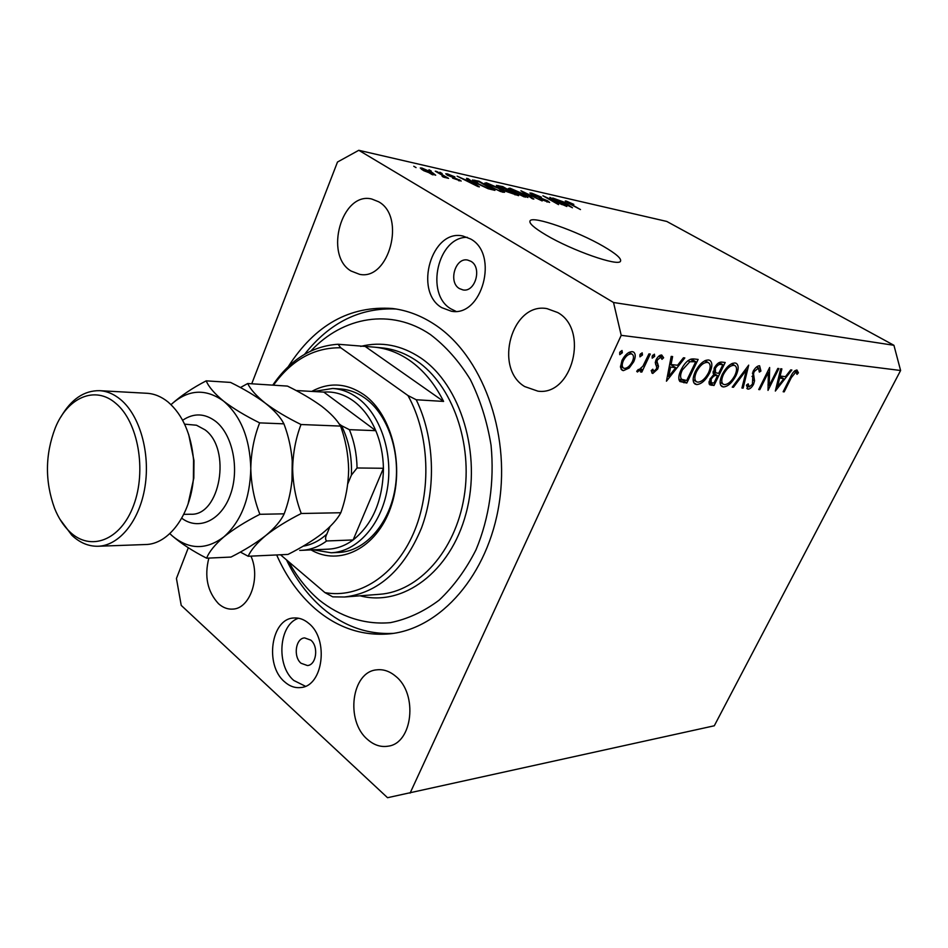 <?xml version="1.0" encoding="UTF-8"?>
<svg xmlns="http://www.w3.org/2000/svg" width="948" height="948" viewBox="0 0 948 948"><rect width="100%" height="100%" fill="white"/><g stroke="black" fill="none" stroke-linecap="round" stroke-linejoin="round"><path stroke-width="1.42" d="M603.414 246.35C577.533 231.205 532.776 215.457 530.074 220.801C528.759 223.171 534.056 227.887 545.953 234.974C572 250.545 618.582 266.803 620.502 261.221C621.663 258.614 615.975 253.661 603.414 246.35M470.919 261.304L467.625 260.048C455.218 257.228 448.06 282.243 459.401 288.571L462.991 289.922C475.304 292.553 482.319 267.466 470.919 261.304M310.814 640.125L304.628 637.909C295.622 638.241 293.027 656.715 301.037 663.256L307.436 665.543C316.383 665.093 318.86 646.536 310.814 640.125M284.424 681.671C264.445 664.951 271.14 618.617 293.785 617.989C299.106 617.586 304.142 619.411 308.894 623.488C329.11 639.367 323.102 686.198 300.824 687.525C294.982 688.212 289.507 686.257 284.424 681.671M305.422 686.257L293.773 680.451C275.797 665.378 278.866 624.341 298.513 618.226M470.623 238.991L462.932 236.028C431.66 228.575 413.494 291.427 441.744 307.65L451.295 311.217C481.999 317.45 499.3 254.147 470.623 238.991M467.364 237.332C437.834 236.514 424.834 293.963 450.833 308.823L455.905 311.323M276.662 554.947C286.249 576.704 299.07 594.621 315.115 608.699C337.358 627.777 362.16 636.167 389.521 633.856C440.358 629.01 488.327 574.962 499.217 503.104C510.344 431.328 481.572 355.062 434.646 324.5C421.196 315.66 407.154 310.328 392.543 308.503C349.824 305.481 315.068 324.856 288.251 366.639M378.596 201.746L371.723 199.009C341.754 191.377 323.825 255.154 351.009 270.998L359.529 274.316C388.976 280.928 406.277 216.571 378.596 201.746M208.856 558.088C204.211 576.431 207.422 591.623 218.478 603.675C222.875 607.621 227.638 609.434 232.758 609.102C249.893 608.794 260.795 577.593 250.947 556.144M395.624 676.232C389.652 671.208 383.359 669.075 376.747 669.845C351.578 671.658 345.167 720.812 367.48 739.404C373.903 745.104 380.776 747.368 388.088 746.183C412.724 743.422 418.163 693.782 395.624 676.232M557.673 312.52L547.008 308.633C511.837 301.938 493.363 368.097 524.682 386.559L537.895 391.157C572.26 396.146 589.395 329.643 557.673 312.52M188.32 547.743L176.435 578.47L181.222 605.393L387.542 797.706L714.294 725.777L900.6 370.502L893.928 345.297L613.534 302.507L358.782 150.294L337.488 162.037L251.73 383.786M769.255 385.611L777.822 368.428L778.889 368.547L768.01 390.386L768.39 372.339L759.798 389.64L758.708 389.545L769.634 367.504L769.255 385.611L767.963 384.852M753.056 371.438C755.165 367.706 757.345 365.821 759.597 365.762L760.936 371.059L759.336 372.078L758.471 368.061L754.158 371.58L753.53 373.832L754.549 380.835L753.577 384.284C751.776 387.495 749.915 389.118 747.96 389.166L746.491 385.101L748.185 383.833L749.204 386.903L752.416 384.272L753.056 371.438M748.695 365.146L743.149 388.135L741.94 388.028L746.42 369.933L733.468 387.258L732.235 387.151L748.695 365.146M735.02 362.977L736.323 363.38C738.883 365.395 738.776 369.471 736.015 375.586C732.117 382.791 727.922 386.583 723.419 386.962L721.961 386.547C719.39 384.568 719.508 380.48 722.293 374.306C726.275 366.971 730.517 363.203 735.02 362.977M708.452 359.967L709.874 360.394C712.54 362.503 712.481 366.675 709.708 372.908C705.75 380.302 701.413 384.177 696.709 384.556L695.133 384.106C692.443 382.044 692.502 377.861 695.299 371.569C699.351 364.044 703.736 360.181 708.452 359.967M684.823 357.941L666.444 381.191L671.196 356.401L672.606 356.555L671.065 364.553L677.595 365.241L683.437 357.775L684.823 357.941M622.006 350.499L622.338 352.763L619.755 354.647L619.696 352.478L622.006 350.499M410.081 793.132L621.213 335.343L613.534 302.507M900.6 370.502L621.213 335.343M633.738 361.733L629.176 368.037L623.44 370.632L622.101 370.23L620.49 367.196L621.947 360.501C624.993 354.706 628.441 351.755 632.269 351.661L633.584 352.064C635.717 353.782 635.776 357.005 633.738 361.733L632.6 361.022M642.163 352.786L642.471 355.002L639.947 356.851L639.912 354.718L642.163 352.786M648.942 353.888L650.292 354.042L641.832 372.066L640.481 371.936L641.713 369.293L637.246 371.877L636.712 371.261L638.36 369.412L638.916 369.803L642.945 366.141L648.942 353.888M654.393 354.173L654.677 356.365L652.2 358.19L652.177 356.081L654.393 354.173M657.699 369.056L652.769 373.453L651.169 370.644L652.805 369.21L653.788 371.272L656.336 369.009L656.727 367.362L655.269 362.646L656.075 359.825C657.758 356.638 659.63 355.038 661.692 354.99L663.636 357.763L661.977 359.316L660.72 357.206L657.45 359.873L657.011 361.626L658.505 366.26L657.699 369.056L656.585 368.369M681.079 369.791C685.037 362.148 689.279 358.534 693.829 358.948L698.143 359.434L686.814 383.039L679.941 381.523C678.116 379.093 678.495 375.183 681.079 369.791M721.618 362.089L725.196 362.491L714.01 385.492L709.839 384.841L709.934 379.164L713.868 374.401L714.152 368.203C716.546 363.961 719.034 361.923 721.618 362.089M791.864 370.016L775.334 391.05L780.714 368.76L781.875 368.891L780.133 376.072L785.465 376.64L790.715 369.886L791.864 370.016M795.739 372.197L791.355 377.577L784.197 391.856L783.155 391.761L790.431 377.257C792.279 372.908 794.436 370.49 796.913 369.993L798.429 372.789L796.995 374.377L796.332 372.6L794.175 371.296M562.283 204.377L549.876 197.374L566.833 206.486L547.411 197.871L558.538 204.626L542.896 195.774L562.152 204.673M531.982 194.767L529.873 193.025L531.674 193.143L541.415 197.148L533.38 194.15L532.136 194.067L533.345 195.051L547.565 200.763L549.627 202.434L539.187 198.736L546.131 201.284L547.304 201.367L546.143 200.431L531.982 194.767M532.373 198.76L520.926 190.761L542.173 200.952L523.557 191.982L533.854 199.092L532.373 198.76M509.917 188.166L523.249 193.902L527.929 197.492L512.465 191.52L508.223 188.605L509.917 188.166L509.325 189.564M486.419 182.798L499.999 188.628L504.644 192.243L502.724 192.183L488.812 186.163L484.594 183.213L486.419 182.798L485.803 184.279M469.995 180.772L466.546 178.331L468.146 178.686L479.392 186.874L477.887 186.531L457.102 176.162L464.793 179.599L469.995 180.772L469.746 181.376M416.054 167.606L413.755 166.256L416.054 167.606M893.928 345.297L666.776 221.441L358.782 150.294M423.661 170.664L420.26 167.986L421.931 168.045L432.371 172.595L435.677 175.226L423.661 170.664M431.269 171.078L428.994 169.739L431.269 171.078M441.306 174.705L435.274 171.173L436.886 171.541L448.558 178.366L443.095 176.98L442.029 176.138L443.842 176.518L441.306 174.705M442.171 173.567L439.896 172.228L442.171 173.567M447.42 175.202L445.75 173.768L447.444 173.887L454.933 176.909L448.985 174.823L447.989 174.74L448.736 175.404L461.19 181.032L452.611 178.153L458.394 179.551L447.42 175.202M477.152 183.557L472.436 180.013L479.013 181.175L494.939 190.358L488.22 188.747L477.152 183.557M498.778 187.289L496.432 185.429L502.784 186.614L518.603 195.667L506.374 191.52L498.778 187.289M564.404 202.244L572.462 207.754L552.755 198.037L564.404 202.244L564.167 202.801M566.288 201.059L573.836 204.389L567.876 202.422L580.472 209.555L568.575 203.31L565.257 201L566.288 201.059L565.992 201.758M421.433 169.265L421.931 168.045M432.418 174.195L433.283 174.219L430.748 172.228L422.666 169.005L432.229 174.645M444.802 177.572L445.074 176.909M447.006 174.953L447.444 173.887M459.282 180.855L459.733 179.776M467.897 179.291L468.146 178.686M474.616 184.125L471.357 181.743L467.174 180.795L474.616 184.125M474.095 181.661L474.711 180.191M478.764 181.767L479.013 181.175M491.562 188.936L479.344 181.898L474.841 181.115L478.704 183.924L486.608 187.716L491.562 188.936L491.301 189.541M500.84 191.093L502.298 191.152L498.494 188.285L486.834 183.805L490.365 186.531L500.627 191.591M515.285 194.281L510.545 191.555L506.422 190.785L515.285 194.281L515.037 194.873M508.685 190.501L503.151 187.325L498.838 186.507L508.685 190.501L508.436 191.081M524.244 196.366L525.619 196.414L521.791 193.558L510.391 189.173L513.958 191.875L524.043 196.84M531.188 194.293L531.674 193.143M569.108 205.443L565.778 203.168L562.176 202.351L569.108 205.443M620.312 351.507L622.338 352.763M627.86 367.208L629.176 368.037M621.035 369.127L623.44 370.632M623.369 360.631C621.817 364.293 621.876 366.781 623.535 368.097L624.495 368.393C627.434 368.215 630.065 365.94 632.363 361.567C633.928 357.917 633.856 355.464 632.162 354.208L631.226 353.924C628.299 353.995 625.68 356.235 623.369 360.631L622.232 359.92M628.856 352.466L631.226 353.924M640.493 353.794L642.471 355.002M640.741 371.391L641.832 372.066M640.872 368.772L641.713 369.293M636.878 371.533L637.613 371.995M652.745 355.18L654.677 356.365M651.774 372.837L652.769 373.453M659.832 355.441L663.636 357.763M658.896 356.093L660.72 357.206M656.371 359.221L657.45 359.873M655.672 360.797L657.011 361.626M655.329 362.124L657.782 363.641M655.625 364.494L658.505 366.26M669.786 363.759L671.065 364.553M669.288 366.307L670.58 367.101L668.767 376.534L675.723 367.634L669.715 364.103M667.487 375.74L668.767 376.534M675.723 367.634L670.58 367.101M681.363 379.141L686.814 383.039M681.162 379.567L678.863 379.354M686.719 380.504L695.725 361.733L689.836 361.721L682.359 369.933C680.226 374.436 680.024 377.577 681.742 379.354L686.719 380.504M691.27 359.043L695.725 361.733M681.328 369.305L682.359 369.933M688.011 360.607L689.836 361.721M708.713 372.315L709.708 372.908M694.327 380.409L693.237 380.847M693.853 382.802L696.709 384.556M706.082 360.228L706.177 361.342M696.543 371.699C694.303 376.818 694.315 380.195 696.59 381.795L697.799 382.163C701.65 381.937 705.217 378.821 708.488 372.801C710.716 367.753 710.727 364.399 708.523 362.74L707.338 362.385C703.487 362.444 699.885 365.549 696.543 371.699L695.536 371.083M704.72 360.809L707.338 362.385M713.56 371.509L713.05 372.576M708.938 382.411L714.01 385.492M712.339 382.885L713.962 383.039L717.541 375.669L716.735 375.598C714.958 374.993 713.097 376.202 711.154 379.236L711.249 382.589L712.339 382.885M710.194 378.655L711.154 379.236M713.251 373.5L716.735 375.598M713.109 373.002L717.541 375.669M717.897 373.228L718.691 373.311L722.85 364.731L721.155 364.542C719.319 363.914 717.387 365.181 715.361 368.334L715.539 372.706L717.897 373.228M713.121 371.249L715.539 372.706M714.389 367.753L715.361 368.334M718.501 362.954L721.155 364.542M719.212 362.551L722.85 364.731M735.067 375.029L736.015 375.586M721.037 382.874L720.16 383.253M720.776 385.362L723.419 386.962M732.52 363.321L732.579 364.222M723.466 374.436C721.238 379.461 721.215 382.743 723.383 384.296L724.497 384.627C728.183 384.402 731.631 381.345 734.854 375.479C737.07 370.526 737.117 367.255 735.008 365.667L733.918 365.336C730.244 365.407 726.76 368.44 723.466 374.436L722.518 373.856M731.394 363.831L733.918 365.336M742.071 387.495L743.149 388.135M745.507 369.4L746.42 369.933M732.567 386.713L733.468 387.258M759.538 370.23L760.936 371.059M756.587 366.959L758.471 368.061M753.257 371.047L754.158 371.58M752.38 373.145L753.53 373.832M752.641 379.71L754.549 380.835M752.653 383.739L753.577 384.284M746.834 388.49L747.96 389.166M767.501 371.817L768.39 372.339M758.921 389.118L759.798 389.64M779.102 375.467L780.133 376.072M779.576 378.359L777.526 386.855L783.783 378.797L778.545 377.754M776.495 386.239L777.526 386.855M778.972 375.977L783.783 378.797M783.356 391.358L784.197 391.856M794.851 370.715L798.429 372.789M311.821 391.346C329.383 381.902 346.802 383.051 364.056 394.795C392.472 414.916 405.163 467.506 390.588 507.879C376.356 548.465 339.491 566.572 311.039 549.911M331.172 552.779L338.934 552.423C364.565 551.416 388.763 524.991 394.937 489.369C401.229 453.796 388.253 414.857 365.241 398.302C357.432 392.673 349.16 389.569 340.462 388.976L332.701 388.467C341.422 389.071 349.694 392.188 357.514 397.84C380.551 414.477 393.55 453.63 387.246 489.405C381.06 525.216 356.827 551.772 331.172 552.779L313.29 549.816M288.773 561.809C296.985 576.858 307.022 589.514 318.872 599.776C340.083 616.781 364.921 624.969 390.493 622.635C407.51 619.151 423.709 611.673 439.078 600.202C453.582 586.551 465.895 569.736 476.026 549.757C489.275 518.082 494.572 481.43 491.052 445.24C487.142 421.493 480.233 399.606 470.338 379.556C458.974 361.141 445.667 346.139 430.416 334.561C391.169 307.887 343.058 316.502 310.861 350.985M393.159 633.394C367.16 634.591 343.603 626.154 322.474 608.083C307.804 595.285 295.8 579.216 286.462 559.853M416.219 399.748L407.96 395.529C429.586 434.291 431.897 491.277 413.387 533.57C394.889 575.922 358.51 598.863 324.927 592.607L332.748 596.861L344.527 597.003C378.288 592.938 403.943 569.949 421.481 528.036C436.507 487.805 434.374 436.969 416.219 399.748L443.593 401.419C434.682 383.656 423.306 369.957 409.465 360.311C398.385 352.739 386.76 348.354 374.59 347.169L338.057 344.254C311.951 346.056 290.183 359.683 272.751 385.149M407.96 395.529L340.77 347.774C314.155 347.43 291.723 359.908 273.462 385.196M324.927 592.607L280.501 554.77M340.77 347.774L338.057 344.254M304.64 354.244C329.774 322.439 360.276 307.365 396.169 309.024M443.593 401.419L365.81 346.897M303.135 546.178C311.655 544.78 319.559 540.739 326.847 534.08C325.235 537.315 325.164 539.613 326.645 540.964C318.753 546.795 310.411 549.911 301.642 550.326L328.221 549.165C336.967 548.75 345.262 545.681 353.13 539.957C372.837 524.09 382.933 500.2 383.43 468.276C383.146 454.803 380.598 442.266 375.775 430.665C370.301 417.867 362.883 407.996 353.533 401.051C344.148 394.285 334.229 391.299 323.789 392.093L296.072 390.529M347.75 483.883L351.388 475.138C352.123 456.96 348.828 440.464 341.505 425.664L349.385 429.669L375.775 430.665L323.789 392.093M313.788 391.477L332.701 388.467M326.645 540.964L353.13 539.957L383.43 468.276L357.064 467.98L351.388 475.138M299.698 550.373L301.642 550.326L299.698 550.373M326.847 534.08L329.928 526.685M341.505 425.664L339.052 423.815M188.711 434.587L193.984 460.621L193.819 478.076L188.059 504.004M98.071 546.249L145.494 544.531C168.602 544.389 190.501 515.191 193.404 478.61L193.57 460.064C191.188 434.054 182.68 414.691 168.045 401.988C161.385 396.62 154.334 393.704 146.893 393.278L99.516 390.671C106.958 391.109 113.997 394.084 120.657 399.606C139.759 415.449 150.412 452.729 144.997 486.656C139.688 520.63 119.401 545.645 98.071 546.249C88.579 546.463 79.845 542.801 71.835 535.253L59.925 519.267M69.666 531.686C90.344 551.914 120.669 540.609 133.597 505.403C146.857 470.492 138.088 421.599 115.763 403.315C95.096 385.255 67.592 397.402 55.316 427.773C45.089 454.53 44.84 481.383 54.569 508.329C58.444 517.94 63.469 525.725 69.666 531.686M340.818 512.738C337.334 519.314 331.065 526.27 322.024 533.617C312.461 540.881 301.108 547.826 287.979 554.426L248.186 556.263C250.888 550.041 256.766 543.109 265.819 535.49C275.501 527.906 287.315 520.571 301.274 513.496L340.818 512.738C345.783 498.992 348.39 484.57 348.651 469.485C348.26 454.199 345.558 439.742 340.533 426.09L301.002 424.514C287.066 417.653 275.216 410.579 265.44 403.267C256.398 396.015 250.497 389.427 247.712 383.525L287.469 386.097C300.575 392.508 311.951 399.215 321.609 406.218C330.639 413.221 336.943 419.846 340.533 426.09M301.274 513.496C295.942 499.703 293.062 484.843 292.636 468.904C292.932 453.168 295.729 438.367 301.002 424.514M247.712 383.525L240.425 387.542M240.365 552.068L248.186 556.263M291.984 481.205L292.233 459.91M169.846 533.606L172.062 535.715C188.853 549.793 206.119 550.184 223.87 536.876C233.599 529.103 245.615 521.578 259.894 514.302C254.277 500.129 251.232 484.855 250.793 468.478C251.113 452.303 254.064 437.099 259.645 422.879C245.402 415.84 233.362 408.576 223.515 401.063C214.485 393.621 208.714 386.891 206.202 380.847L230.554 382.423C244.051 389.036 255.676 395.991 265.44 403.267C274.493 410.496 280.655 417.357 283.902 423.839C289.318 438.023 292.233 453.049 292.636 468.904C292.351 484.582 289.531 499.56 284.175 513.828C281.011 520.653 274.896 527.87 265.819 535.49C256.173 543.014 244.572 550.207 231.004 557.057L206.64 558.194C209.07 551.807 214.817 544.709 223.87 536.876C241.076 521.471 250.059 498.672 250.793 468.478C249.881 438.332 240.792 415.852 223.515 401.063C205.716 388.372 188.474 389.344 171.778 403.955L171.043 404.654M169.822 533.629L172.062 535.715C181.329 543.678 192.859 551.167 206.64 558.194M206.202 380.847C192.551 387.945 181.08 395.66 171.778 403.955M259.645 422.879L283.902 423.839M259.894 514.302L284.175 513.828M60.885 416.942C71.195 399.238 84.064 390.481 99.516 390.671M497.949 186.792L498.447 185.618M505.521 190.998L505.995 189.884M678.934 379.662L683.994 382.779M690.369 359.292L694.126 361.555M709.033 383.822L711.415 385.267M751.989 376.415L754.015 377.612M790.514 377.091L791.355 377.577M344.527 597.003L379.674 594.289C418.542 591.623 455.23 551.25 464.058 497.202C473.088 443.214 452.22 384.995 416.8 360.963C405.732 353.426 394.131 349.065 381.961 347.88L374.59 347.169M360.655 346.411C381.297 341.256 401.277 345.072 420.616 357.87C460.835 384.781 482.011 454.507 466.072 513.318C450.49 572.319 402.604 607.087 360.039 595.806M349.385 429.669C354.232 441.484 356.792 454.258 357.064 467.98M182.644 420.272C193.724 412.807 204.756 413.186 215.741 421.41C232.758 434.788 239.737 469.248 230.352 494.844C221.192 520.63 198.476 530.939 181.732 518.201M183.758 514.361L190.655 514.231C220.137 516.186 231.833 449.079 205.005 429.823L196.485 425.225L184.599 424.147M433.283 174.219L433.011 174.894M422.666 169.005L422.322 169.846M443.842 176.518L443.581 177.157M447.989 174.74L447.729 175.38M458.927 180.037L458.666 180.689M474.818 181.151L474.498 181.933M502.298 191.152L501.942 191.982M486.834 183.805L486.442 184.718M506.422 190.785L506.161 191.401M498.838 186.507L498.553 187.159M525.619 196.414L525.275 197.22M510.391 189.173L510.024 190.038M532.136 194.067L531.864 194.696M547.304 201.367L546.996 202.078M623.535 368.097L620.454 366.165M632.162 354.208L629.116 352.324M653.492 371.178L651.774 370.111M661.147 357.337L658.99 356.021M696.59 381.795L693.142 379.698M708.523 362.74L705.039 360.655M711.249 382.589L709.128 381.297M723.383 384.296L720.101 382.305M735.008 365.667L731.678 363.688M758.862 368.18L756.67 366.9M748.79 386.784L746.467 385.398M796.024 372.291L794.223 371.249"/></g></svg>
